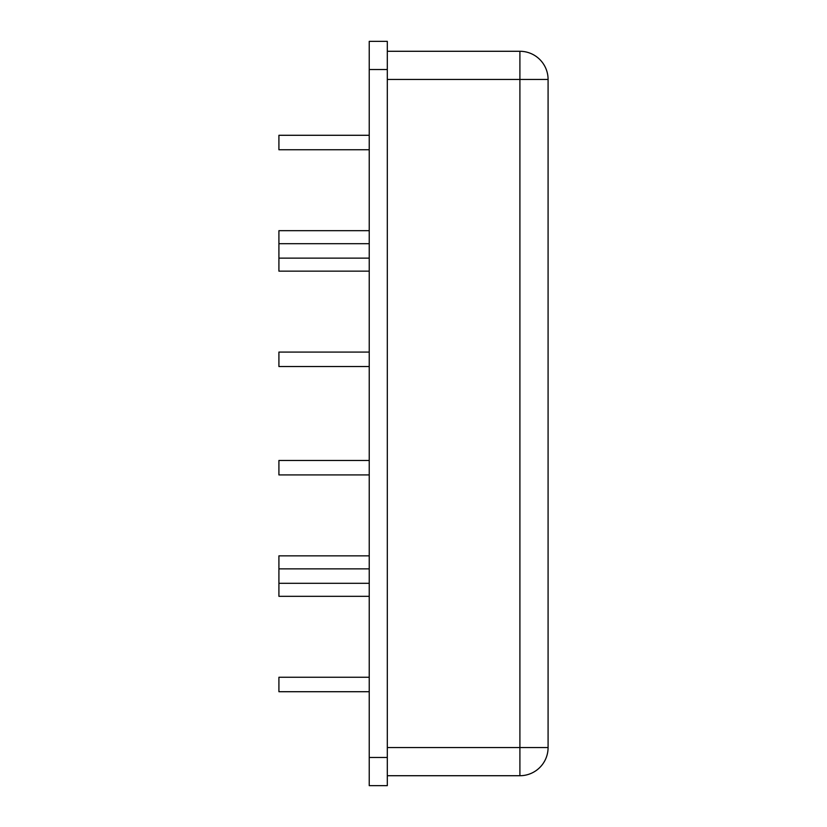 <?xml version="1.0" encoding="UTF-8"?>
<svg xmlns="http://www.w3.org/2000/svg" width="827" height="827" viewBox="0 0 827 827"><rect width="100%" height="100%" fill="white"/><g stroke="black" fill="none" stroke-linecap="round" stroke-linejoin="round"><path stroke-width="1.24" d="M369.235 230.681L278.916 230.681L278.916 271.142L369.235 271.142M369.235 555.858L278.916 555.858L278.916 596.319L369.235 596.319M369.235 135.287L278.916 135.287L278.916 149.739L369.235 149.739M369.235 677.261L278.916 677.261L278.916 691.713L369.235 691.713M369.235 352.075L278.916 352.075L278.916 366.526L369.235 366.526M369.235 460.474L278.916 460.474L278.916 474.925L369.235 474.925M519.904 775.716A28.18 28.18 0 0 0 548.084 747.536L548.084 79.464L519.904 79.464L519.904 775.716L387.305 775.716M519.904 51.284A28.18 28.18 0 0 1 548.084 79.464A28.18 28.18 0 0 0 519.904 51.284L387.305 51.284L519.904 51.284L519.904 79.464L387.305 79.464M387.305 757.47L369.235 757.47L369.235 785.65L387.305 785.65L387.305 41.35L369.235 41.35L369.235 69.53L387.305 69.53M369.235 757.47L369.235 69.53M369.235 41.35L387.305 41.35M548.084 747.536L387.305 747.536M369.235 258.138L278.916 258.138M369.235 583.314L278.916 583.314M369.235 568.862L278.916 568.862M369.235 243.686L278.916 243.686"/></g></svg>
